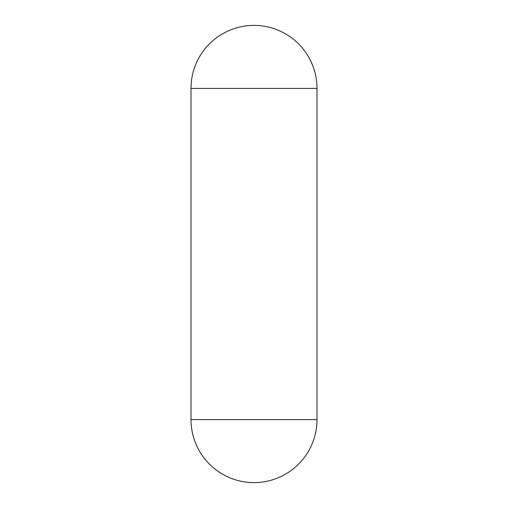 <?xml version="1.0" encoding="UTF-8"?>
<svg xmlns="http://www.w3.org/2000/svg" width="508" height="508" viewBox="0 0 508 508"><rect width="100%" height="100%" fill="white"/><g stroke="black" fill="none" stroke-linecap="round" stroke-linejoin="round"><path stroke-width="0.76" d="M316.998 88.398L316.998 419.602A62.998 62.998 0 0 1 254 482.6A62.998 62.998 0 0 1 191.002 419.602A62.998 62.998 0 0 0 254 482.6A62.998 62.998 0 0 0 316.998 419.602L191.002 419.602L191.002 88.398A62.998 62.998 0 0 1 254 25.4A62.998 62.998 0 0 1 316.998 88.398A62.998 62.998 0 0 0 254 25.4A62.998 62.998 0 0 0 191.002 88.398L316.998 88.398"/></g></svg>
